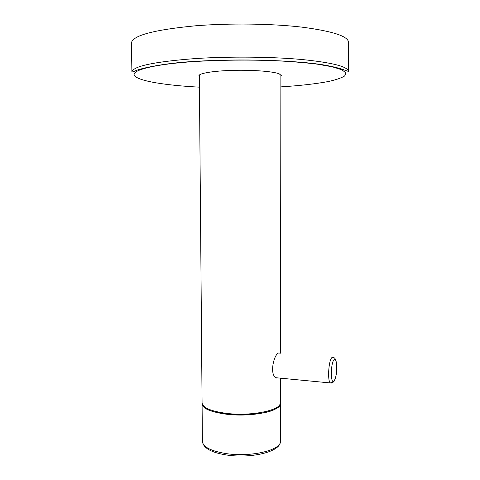 <?xml version="1.0" encoding="UTF-8"?>
<svg xmlns="http://www.w3.org/2000/svg" width="480" height="480" viewBox="0 0 480 480"><rect width="100%" height="100%" fill="white"/><g stroke="black" fill="none" stroke-linecap="round" stroke-linejoin="round"><path stroke-width="0.72" d="M131.898 72.15L131.424 43.164C132.006 35.676 153.234 29.898 195.108 25.83C229.182 23.034 271.458 23.58 301.824 27.132C332.67 31.158 348.252 36.252 348.576 42.408L348.306 71.394C347.97 66.582 332.43 62.616 301.698 59.49C271.452 56.742 229.338 56.346 195.396 58.56C153.672 61.77 132.51 66.3 131.898 72.15L135.234 71.052C135.534 69.876 160.194 63.108 196.272 61.32C240.108 58.5 295.89 60.288 324.048 64.998C331.686 66.36 337.716 67.77 342.138 69.222L348.306 71.394M280.878 76.314L281.31 75.534L279.198 73.83C273.294 71.436 252.972 69.834 233.208 70.356C213.414 70.86 198.708 73.338 198.918 75.822L199.356 76.602M265.674 60.336L266.826 60.282M280.47 378.162L280.44 402.612C281.712 410.142 251.388 416.574 226.392 413.364C210.834 411.234 202.734 407.742 202.074 402.882L199.344 75.036M279.912 353.142L278.478 353.022C273.642 354.99 269.412 374.67 276.012 377.736L278.31 377.958M202.104 403.29L202.08 403.692C202.74 408.564 210.84 412.068 226.398 414.21C251.388 417.432 281.712 410.976 280.44 403.416L280.416 403.014M279.756 404.73L278.016 407.016C267.678 418.32 204.81 416.496 202.77 405M199.446 87.156C166.11 85.428 139.044 81.192 134.64 75.78C130.212 70.41 153.312 64.164 196.44 61.41C221.802 59.976 247.662 59.718 274.008 60.63C290.448 61.452 304.908 62.634 317.388 64.176L332.334 66.822L341.88 69.786L345.912 72.894L344.688 75.966C341.466 77.946 336.114 79.782 328.62 81.468C315.858 83.874 299.94 85.674 280.866 86.874M202.08 403.692L202.398 441.438C203.058 447.096 211.128 451.17 226.608 453.666C251.478 457.416 281.646 449.946 280.386 441.168L280.44 403.416M276.012 377.736L330.21 382.938L333.744 381.924C336.036 377.442 337.038 372.27 336.75 366.42C336.426 360.66 335.34 357.732 333.504 357.63L332.01 357.498C328.74 359.64 327.27 380.178 330.21 382.938L331.704 383.082M333.942 381.066C337.368 378.138 337.554 356.304 334.11 359.808C330.594 362.388 330.426 385.122 333.942 381.066M276.738 377.808L276.738 378.108M280.884 74.754L280.506 353.19M280.386 441.168C281.22 451.782 251.478 458.676 226.962 455.064C211.5 452.706 203.31 448.164 202.398 441.438"/></g></svg>
